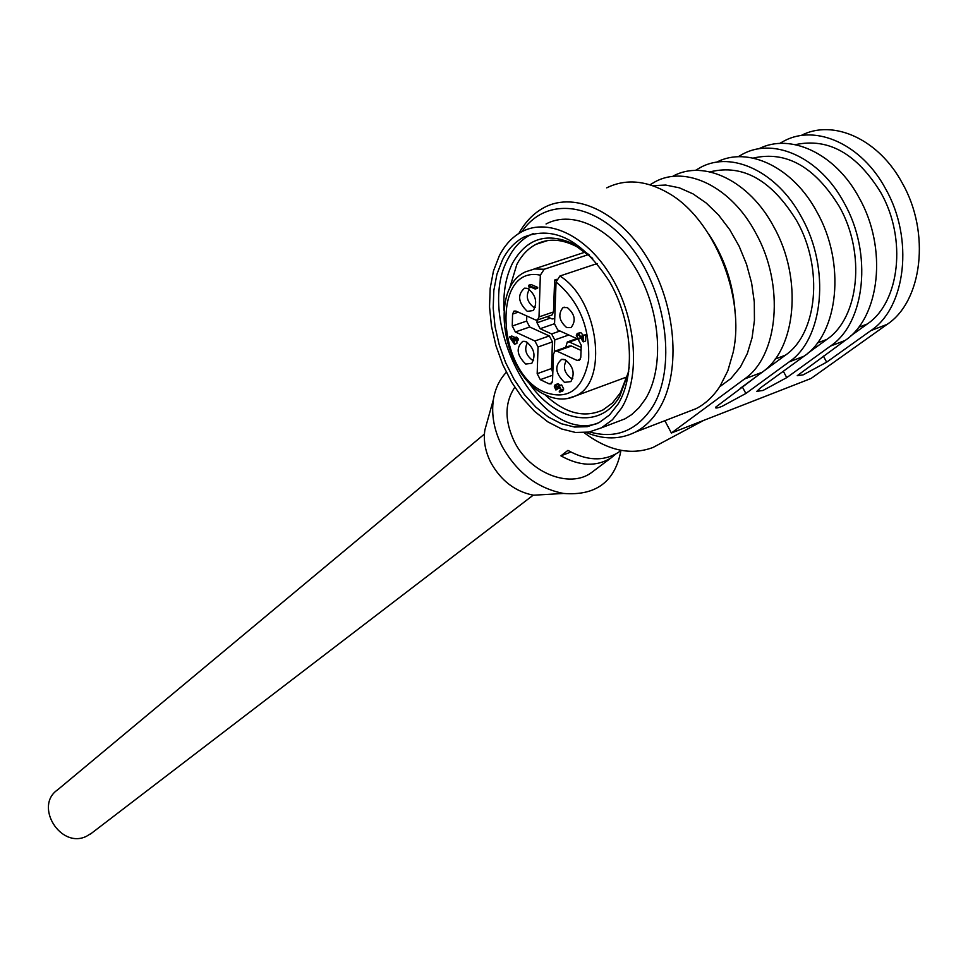 <?xml version="1.0" encoding="UTF-8"?>
<svg xmlns="http://www.w3.org/2000/svg" width="968" height="968" viewBox="0 0 968 968"><rect width="100%" height="100%" fill="white"/><g stroke="black" fill="none" stroke-linecap="round" stroke-linejoin="round"><path stroke-width="1.45" d="M649.988 184.791L655.263 181.706C686.094 164.923 731.469 186.884 755.778 233.07C784.975 285.1 778.417 355.994 744.477 379.008L671.381 433.011L811.075 378.464L887.111 324.377L870.837 330.62L826.66 362.165L823.369 356.091M664.859 420.705L671.381 433.011M673.208 176.031C704.184 159.224 749.595 180.98 773.831 226.911C802.932 278.639 796.132 349.254 762.034 372.293L715.473 407.334C715.267 408.448 717.409 408.133 721.91 406.427L745.868 393.468L742.323 386.849L785.459 355.147C817.246 333.609 823.744 268.644 796.954 221.188C771.883 180.193 742.892 163.761 709.98 171.893M695.387 170.428L700.868 167.258C732.062 150.451 777.558 171.893 801.649 217.413C830.617 268.693 823.453 338.861 789.101 361.923L745.868 393.468M716.526 162.237C747.828 145.732 793.095 167.053 817.028 212.161C845.911 263.187 838.554 333.125 804.069 356.188L760.654 387.732L756.843 391.326L762.978 390.467L786.754 377.629L783.33 371.264M738.04 156.768L743.158 153.876C774.678 137.045 820.259 158.002 844.144 202.905C872.882 253.483 865.186 322.997 830.471 346.072L786.754 377.629M758.682 148.854C790.287 132.531 835.469 153.416 859.136 197.799C887.789 248.111 879.912 317.395 845.076 340.482L797.233 375.693L803.077 374.894L826.66 362.165M742.323 386.849L740.29 388.277M801.056 135.532C832.988 118.689 878.666 139.005 902.261 183.073C930.696 232.683 922.298 301.278 887.111 324.377M779.651 143.445L784.419 140.796C816.23 123.965 861.883 144.462 885.575 188.772C914.095 238.648 905.891 307.522 870.837 330.62M795.394 144.655C828.281 137.589 856.74 153.537 880.783 192.535C907.149 238.697 899.683 302.452 867.255 324.014L850.642 335.969M753.213 158.099C786.125 150.512 814.85 166.702 839.401 206.68C865.973 253.471 858.979 317.831 826.854 339.393L807.82 353.223M584.103 432.672C608.037 450.725 631.015 455.662 653.037 447.458L660.406 443.513M514.782 387.273C504.57 402.688 504.461 420.874 514.444 441.819C529.774 472.977 569.595 488.719 591.266 472.759L593.965 470.738M570.83 452.032L560.92 455.843L567.938 450.386C586.753 460.865 603.5 461.579 618.165 452.552L620.887 450.507M560.92 455.843C579.663 466.249 596.361 466.951 611.002 457.937L615.793 454.028M620.96 450.447C615.116 481.665 595.973 495.991 563.545 493.45C537.361 488.296 516.9 472.626 502.174 446.442C494.103 430.494 491.187 414.861 493.402 399.542C495.18 388.64 499.488 379.565 506.324 372.305M487.376 421.068L484.859 430.046C483.298 440.743 485.319 451.608 490.897 462.668C501.073 480.806 515.279 491.659 533.525 495.217L550.574 494.212M91.948 832.916L86.418 836.316C60.536 849.154 33.832 805.872 57.656 789.803L484.411 434.087M621.565 408.109L612.441 419.761L601.406 427.832L588.919 432.091L575.488 432.454L561.621 428.969L547.827 421.854L534.614 411.412L522.442 398.054L511.697 382.263L502.767 364.634L495.955 345.745L491.478 326.264L489.53 306.868L490.183 288.234L493.45 271.028L499.258 255.903C504.921 244.807 512.459 236.737 521.909 231.691C549.025 217.134 588.701 236.857 612.671 279.074C636.787 321.134 640.259 377.677 621.565 408.109M502.465 259.884L496.947 274.174L493.825 290.448L493.196 308.09L495.023 326.458L499.246 344.911L505.695 362.794L514.153 379.516L524.317 394.46L535.849 407.117L548.36 417.014L561.404 423.742L574.52 427.033L587.225 426.694L599.035 422.665L609.525 414.982L618.177 403.898C635.807 375.027 632.467 321.594 609.659 281.882C582.554 240.124 553.95 225.193 523.821 237.087C514.928 241.843 507.813 249.441 502.465 259.884M615.466 422.471L625.013 418.829L631.584 414.667L638.989 407.77L645.366 399.119C664.278 368.748 661.059 312.519 637.017 270.786C613.143 228.884 573.371 209.403 546.049 223.983M521.921 231.679C545.952 195.814 596.808 201.477 631.995 248.232C667.484 294.514 676.366 369.558 652.154 407.504C636.339 431.062 615.503 439.218 589.633 431.958M518.872 233.433C525.394 221.648 533.864 212.996 544.282 207.467C575.779 190.636 621.819 213.02 649.419 261.554C677.213 309.893 680.661 374.943 658.603 409.754C652.25 419.858 644.494 427.311 635.335 432.103C620.137 439.666 603.766 439.799 586.197 432.49M685.404 412.767L696.198 408.605C705.527 403.765 713.452 396.323 719.986 386.28L727.851 370.732L733.103 352.57C745.614 297.055 713.912 218.853 668.477 193.14C646.2 180.302 625.618 178.536 606.73 187.852M735.208 313.729C733.054 284.967 724.258 258.468 708.806 234.22M710.064 236.192C724.766 259.097 733.091 284.156 735.039 311.381M652.614 185.638L665.73 185.057L679.342 187.816L693.003 193.866L706.253 203.05L718.643 215.114L729.727 229.658L739.129 246.211L746.51 264.191L751.616 282.995L754.29 301.956L754.435 320.432L752.075 337.796L747.344 353.489L740.399 367.005L730.925 378.524L719.66 386.776M629.248 367.174L628.075 373.079L620.27 392.96L612.466 402.978L602.991 409.924C584.127 418.466 564.719 413.348 544.754 394.545M509.253 289.529L516.815 264.542C521.619 255.31 527.971 248.582 535.885 244.372C548.287 238.116 561.936 238.902 576.855 246.719L592.67 258.371M528.056 381.501C554.846 422.072 599.979 430.978 619.81 396.239L628.74 371.676M589.56 255.104L574.75 244.505C547.61 231.715 526.894 237.898 512.592 263.054C505.961 276.316 503.094 292.082 503.977 310.353M597.51 423.427C539.309 444.046 473.219 319.597 508.466 257.936C513.839 247.493 520.978 239.907 529.883 235.151L533.368 233.53M576.311 335.339L577.206 333.464L578.453 333.476L582.567 339.574L582.748 335.291L583.462 335.606L583.196 341.861L578.477 334.323L577.001 335.702L578.465 339.369L576.311 335.339M583.051 335.182L580.897 332.617L578.453 333.476M580.897 332.617L577.569 333.343M580.933 337.784L578.465 339.369M578.501 338.534L580.885 337.699M580.836 337.614L579.445 335.231M577.001 335.702L579.215 334.916M583.196 341.861L585.628 341.002L585.894 334.746L582.748 335.291M583.462 335.606L585.894 334.746M556.213 280.732L554.628 280.042L553.502 311.938L552.002 314.987L537.53 319.972L539.007 316.923L540.35 275.178L544.173 269.261L588.411 254.608M537.53 319.972L535.558 319.96L515.932 311.079L514.02 311.067L512.568 314.104L518.291 312.144M526.786 315.991L526.64 321.074L512.254 326.022L512.568 314.104M512.254 326.022L515.363 331.964L529.738 327.002L549.316 335.932L552.45 341.898L551.506 368.542L552.813 372.874M551.506 368.542L537.179 373.696L538.039 346.98L534.905 340.978L515.363 331.964M537.179 373.696L540.313 379.674L552.728 375.185M552.135 382.723L549.074 383.836L540.313 379.674M549.074 383.836L551.094 383.885L552.522 380.969L553.478 354.119L554.954 351.13L556.975 351.154L577.182 360.471L579.275 360.495L580.776 357.482L581.284 345.31L578.053 339.175L557.75 329.991L554.555 323.917L556.056 281.978C579.13 301.338 589.984 327.45 588.604 360.326C582.627 390.031 567.865 400.607 544.331 392.064C496.439 372.244 491.502 264.591 540.35 275.178M567.369 307.594L562.989 307.594C557.822 314.213 559.032 320.856 566.619 327.523L571.047 327.547C576.214 320.916 574.992 314.261 567.369 307.594M509.531 337.021L514.48 344.281L509.422 336.852L513.947 338.957L513.984 337.929L514.649 338.231L514.613 339.26L516.113 339.95L516.089 340.748L514.589 340.058L514.48 344.281L516.888 343.434L516.96 340.446M516.089 340.748L518.485 339.913L518.509 339.115L516.392 337.094L513.984 337.929M515.097 337.542L511.83 336.029L509.422 336.852M555.91 390.007L554.301 386.547L555.136 384.756L557.459 386.462L559.262 385.784L561.295 389.898L560.411 391.846L559.226 391.931L560.617 389.559L559.286 386.619L558.524 386.619L557.786 388.688L555.559 385.554L554.991 386.861L555.91 390.007L558.342 388.483M557.786 388.688L560.206 387.599M562.517 391.072L563.703 389.015L561.67 384.913L558.342 385.651M559.686 385.167L558.536 383.897L557.011 384.441M535.219 289.045L537.651 288.222L537.688 287.399L531.045 284.495L528.613 285.306L535.244 288.222L535.219 289.045L529.266 286.431L529.218 287.835L528.613 285.306M564.513 382.36L570.902 381.586C575.149 373.587 573.31 366.364 565.372 359.89L561.658 359.334C554.349 365.747 555.293 373.418 564.513 382.36M525.733 364.053L531.807 363.315C535.957 355.401 534.154 348.25 526.386 341.849L522.853 341.317C515.775 347.657 516.731 355.244 525.733 364.053M527.294 311.369L533.356 310.522C537.663 302.355 535.873 295.058 527.971 288.646L524.523 288.174C517.202 294.732 518.134 302.464 527.294 311.369M554.628 280.042L556.673 279.365M556.056 281.978L559.891 276.025L597.159 263.562M555.487 350.936L569.402 345.999L571.435 346.024L581.066 350.416M526.64 321.074L529.738 327.002M581.199 347.403L569.317 342.006L567.296 341.982L565.711 347.306M547.065 316.681L552.135 318.968L554.749 318.472M554.337 351.614L554.749 339.925L551.615 333.948L540.132 328.721L537.01 322.767L537.095 320.142M516.113 339.95L518.509 339.115M514.613 339.26L517.021 338.425M514.649 338.231L517.045 337.396M513.863 342.406L513.935 339.756L511.128 338.449L513.863 342.406M555.947 389.209L557.592 388.604M554.991 386.861L556.709 386.232M560.303 390.757L559.25 391.132M561.295 389.898L563.703 389.015M559.262 385.784L561.67 384.913M556.128 384.768L558.536 383.897M529.218 287.835L531.069 287.218M535.244 288.222L537.688 287.399M572.766 378.476L570.612 377.944C564.187 372.595 562.795 366.775 566.425 360.471M533.646 360.217L531.783 359.721C525.551 354.53 524.148 348.795 527.572 342.527M535.207 307.509L533.404 307.05C526.991 301.726 525.636 295.845 529.339 289.42M762.034 372.293L744.477 379.008M804.069 356.188L789.101 361.923M845.076 340.482L830.471 346.072M785.459 355.147L775.138 359.08M867.255 324.014L858.519 327.341M826.854 339.393L817.355 343.011M580.836 336.44L582.736 335.775M539.007 316.923L553.502 311.938M559.891 276.025C598.551 299.499 608.908 381.985 575.851 395.815L567.308 398.598M627.082 376.879L575.851 395.815C566.219 400.365 556.031 400.038 545.299 394.811C503.675 376.625 487.654 288.5 525.6 271.802L534.469 268.971L544.173 269.261M580.34 359.334L577.182 360.471M571.435 346.024L556.975 351.154M552.45 341.898L538.039 346.98M534.905 340.978L549.316 335.932M577.714 339.03L569.317 342.006M568.785 334.989L554.749 339.925M551.615 333.948L560 331.008M540.132 328.721L554.567 323.699M550.344 318.157L537.01 322.767M653.037 447.458L703.591 420.439M621.093 450.35L618.165 452.552M611.002 457.937L591.266 472.759M533.525 495.217L563.545 493.45M484.859 430.046L493.402 399.542M533.211 495.168L90.411 834.089M625.013 418.829L601.406 427.832M696.198 408.605L635.335 432.103M547.61 240.572L535.885 244.372M576.855 246.719L574.75 244.505M628.075 373.079L627.905 375.644M529.883 235.151L523.821 237.087M585.229 252.103L533.961 269.043M554.737 318.762L554.107 318.98M576.807 338.619L567.829 341.789M564.259 307.159L562.989 307.594M560.411 391.846L562.819 390.963M555.39 384.671L557.544 383.885M563.969 359.406L561.658 359.334M525.104 341.389L522.853 341.317M526.967 288.295L524.523 288.174"/></g></svg>
